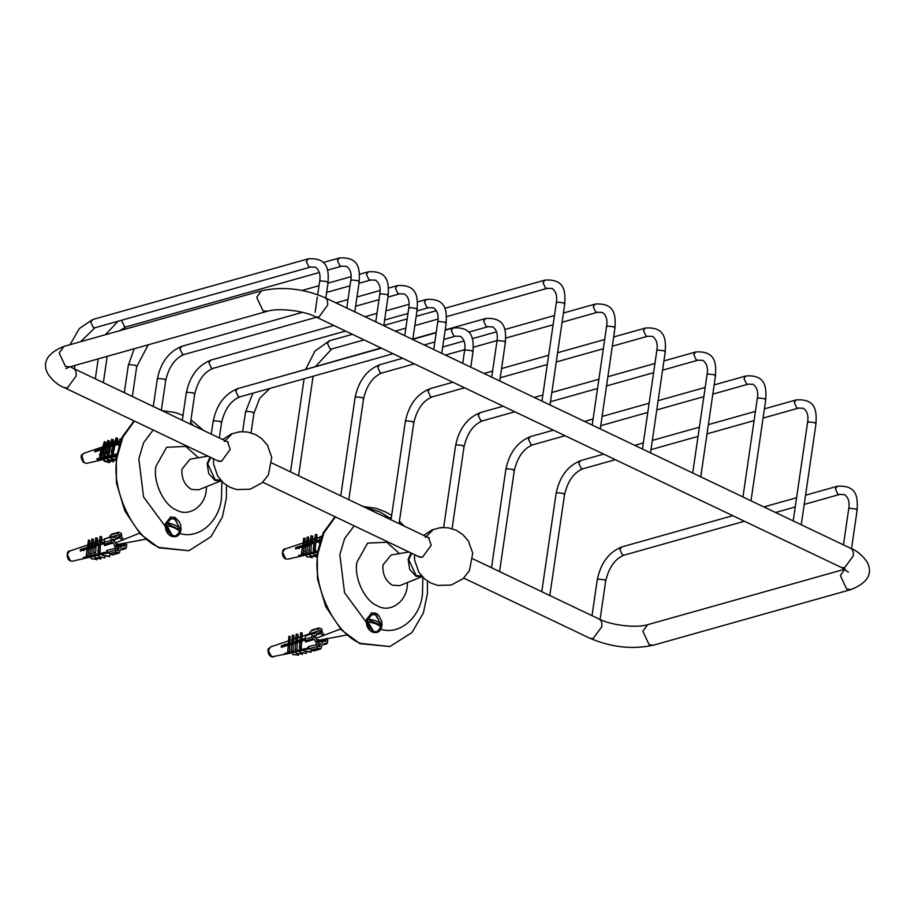 <?xml version="1.0" encoding="UTF-8"?>
<svg xmlns="http://www.w3.org/2000/svg" width="915" height="915" viewBox="0 0 915 915"><rect width="100%" height="100%" fill="white"/><g stroke="black" fill="none" stroke-linecap="round" stroke-linejoin="round"><path stroke-width="1.37" d="M221.19 480.787L215.025 480.455L208.689 473.581L207.11 463.539L210.084 457.145M165.409 523.7L170.67 517.009L175.062 517.455L179.512 522.019L180.735 525.404L181.09 529.007L179.981 533.468C177.945 536.613 174.914 537.482 170.888 536.064C167.548 534.188 165.684 530.997 165.318 526.468L165.409 523.7M170.476 517.078L174.559 517.593L180.861 531.066M168.394 533.193L165.661 526.331L166.141 524.718M134.413 421.06L122.93 437.061L117.223 456.642C110.12 488.198 133.521 538.203 159.77 547.559L188.89 550.716L158.867 547.822L140.338 534.017L124.795 510.879L116.445 482.948L116.319 456.894L122.187 436.993L134.013 420.877M422.192 576.622L416.028 576.301L409.691 569.427L408.113 559.385L411.075 552.98M366.4 619.535L371.673 612.856L376.065 613.29L378.547 615.109L381.738 621.239L382.081 624.854L380.983 629.303C378.936 632.459 375.905 633.317 371.89 631.91C368.551 630.035 366.686 626.832 366.309 622.303L366.4 619.535M371.479 612.913L375.562 613.439L381.864 626.912M369.397 629.04L366.652 622.177L367.144 620.553M384.243 516.586L386.576 516.563M335.416 516.906L323.933 532.907L318.226 552.477C311.123 584.044 334.524 634.049 360.773 643.405L389.882 646.55L359.87 643.657L341.341 629.863L325.797 606.725L317.436 578.783L317.322 552.729L323.178 532.839L335.016 516.712M364.788 507.31L379.142 511.565L387.434 516.449M239.375 432.143C240.919 431.651 240.748 431.583 238.849 431.926L233.028 433.561M222.642 439.532L231.415 433.859M210.805 457.489L207.682 463.813L215.128 479.723L220.629 480.169M226.588 441.419L227.561 441.728L230.191 449.414L221.476 461.366L217.427 460.645M440.378 527.989C441.922 527.498 441.751 527.417 439.841 527.761L434.019 529.396M423.634 535.378L432.406 529.705M411.807 553.335L408.685 559.66L416.131 575.569L421.632 576.004M427.591 537.265L428.552 537.574L431.194 545.26L422.467 557.212L418.429 556.48M166.919 525.61L166.004 525.862L171.437 535.778L175.977 535.916L179.775 531.741C177.785 529.042 173.507 527.006 166.919 525.61L172.34 535.527L175.977 535.916M166.038 526.148L166.45 523.334L178.539 529.099L178.436 530.551M166.45 523.334L167.331 522.797C173.919 524.192 178.196 526.228 180.175 528.927L178.539 529.099M180.175 528.927L174.754 519.011L170.201 518.874L166.416 523.048M139.537 533.159L115.553 542.858C115.976 544.745 116.617 545.054 117.486 543.784M171.116 518.622L167.331 522.797M391.311 517.799L385.089 516.998M386.382 516.609L385.284 517.089M193.134 425.464L190.617 422.204M367.922 621.857L367.007 622.12L372.748 631.75L376.98 631.75L380.869 627.21C378.856 624.785 374.544 623.001 367.922 621.857L373.652 631.499L376.98 631.75M367.041 622.372L367.35 619.512L379.531 624.545L379.485 626.02M367.35 619.512L368.219 618.998C374.841 620.13 379.165 621.914 381.178 624.35L379.531 624.545M381.178 624.35L375.436 614.708L371.204 614.708L367.315 619.261M340.54 629.005L317.105 637.892L316.544 638.762C317.025 640.626 317.677 640.9 318.5 639.562M372.108 614.457L368.219 618.998M321.405 536.968L319.838 537.414L319.415 543.384M297.192 548.462L297.306 547.73L299.136 548.611L299.479 546.278L301.412 547.204M312.209 556.514L312.084 557.395L306.456 556.72L306.742 554.753L310.345 554.01M316.167 555.428L316.018 556.4L309.911 555.657L310.162 553.93L314.348 553.095M317.025 554.959L313.639 554.547L313.856 553.037L317.368 552.408M317.459 551.814L299.72 555.988L298.553 555.439L301.859 554.662M303.334 554.307L305.335 553.838M307.005 553.449L309.259 552.912M310.883 552.534L313.696 551.871M315.263 551.505L317.608 550.956M319.301 541.577L315.686 542.709L315.172 552.088L313.708 551.939L313.262 549.16L314.726 549.309L315.172 552.088M314.314 543.133L311.34 544.059L310.791 553.186L309.281 553.037L308.87 550.51L309.83 543.91L311.34 544.059L310.791 553.186M309.933 544.494L307.474 545.26L306.891 554.227L305.37 554.067L304.992 551.711L305.953 545.111L307.474 545.26L306.891 554.227M306.056 545.706L303.826 546.404L303.208 555.165L301.916 555.039L301.573 552.877L302.533 546.266L303.826 546.404L303.208 555.165M302.613 546.781L295.534 548.977L295.751 547.513L302.831 545.306L303.711 538.192L305.004 538.329L304.043 544.928L306.273 544.242L307.131 537.036L308.652 537.185L307.692 543.796L310.139 543.03L311.009 535.835L312.518 535.984L312.93 538.512L311.558 542.595L314.428 541.085L319.449 540.136M305.004 538.329L305.061 542.458L304.043 544.928L302.751 544.802M308.652 537.185L308.79 541.28L307.692 543.796L306.17 543.636M316.865 534.635L317.139 538.638L315.904 541.234L316.865 534.635L315.401 534.486L314.428 541.085M314.726 549.309L315.686 542.709L314.222 542.549L313.262 549.16M319.335 541.074L316.121 542.572M316.59 542.423L316.67 541.829M313.639 554.547L316.967 555.519M314.68 542.606L311.66 543.236L311.775 543.922M309.911 555.657L309.922 556.24L316.018 556.4M316.041 556.972L316.27 555.439M312.267 543.064L312.152 543.807M308.87 550.51L310.379 550.658M310.459 544.963L310.242 543.636L307.783 544.334L308.069 546.152M306.456 556.72L312.084 557.395M312.095 557.887L312.301 556.526M304.992 551.711L306.514 551.871M308.241 545.031L308.366 544.162M306.548 545.992L306.353 544.734L304.112 545.363L304.386 547.101M301.573 552.877L302.865 553.003M304.523 546.186L304.661 545.203M303.094 546.964L302.899 545.706L295.751 547.513M309.27 552.98L306.982 553.621M305.381 554.067L303.288 554.662M301.939 555.039L299.72 555.988M310.048 542.435L311.558 542.595L312.518 535.984M302.476 546.644L301.881 545.992M120.014 439.52L118.676 442.242L118.71 446.062M100.124 449.196L101.199 450.054M103.155 457.008L102.686 458.312M109.903 460.874L109.503 462.006L104.081 460.508L104.71 458.77L107.856 458.518M113.883 459.799L113.426 461.046L107.535 459.422L108.084 457.877L111.481 457.683M115.976 459.582L111.264 458.289L111.744 456.951L115.382 456.791M116.274 457.237L115.313 456.962L116.468 455.945M116.605 455.132L97.733 459.707L96.658 458.838L100.421 457.923M101.165 457.74L104.15 457.02M104.836 456.86L108.176 456.047M108.691 455.922L112.534 454.984M113.071 454.858L116.811 453.954M119.362 444.004L114.901 445.399L112.98 455.098L111.561 454.744L111.378 450.923L112.797 451.278L112.98 455.098M113.529 445.845L110.543 446.806L108.611 456.15L107.147 455.796L106.975 452.319L109.091 446.44L110.543 446.806L108.439 452.685L108.611 456.15M109.125 447.263L106.666 448.053L104.722 457.168L103.258 456.802L103.086 453.554L105.202 447.687L106.666 448.053L104.562 453.92L104.722 457.168M105.248 448.51L103.006 449.219L101.05 458.083L99.804 457.775L99.655 454.789L101.759 448.91L103.006 449.219L100.902 455.098L101.05 458.083M101.794 449.608L94.691 451.896L95.171 450.592L102.263 448.304L104.344 441.728L105.591 442.037L103.475 447.915L105.717 447.195L107.787 440.504L109.251 440.87L107.135 446.737L109.594 445.948L111.664 439.257L113.128 439.623L113.3 443.089L112.82 444.427L111.012 445.502L113.998 444.541L113.952 443.741L118.435 443.112M105.591 442.037L105.111 446.76L103.475 447.915L102.228 447.607M109.251 440.87L108.862 445.639L107.135 446.737L105.671 446.371M117.28 443.135C116.926 441.671 116.285 441.991 115.37 444.095L117.486 438.216L116.068 437.862L113.952 443.741M115.313 456.962L116.171 457.98M112.797 451.278L114.901 445.399L113.483 445.045L111.378 450.923M117.475 444.576L115.427 445.228M111.264 458.289L111.23 459.067L115.896 460.348M107.535 459.422L107.501 460.211L113.391 461.835L113.426 461.046M113.391 461.835L114.101 459.856M114.043 445.548L111.07 446.634M106.975 452.319L108.439 452.685M102.434 458.118L105.442 456.711M104.081 460.508L104.047 461.183L109.468 462.67L109.503 462.006M109.468 462.67L110.097 460.92M103.086 453.554L104.562 453.92M109.64 446.783L107.192 447.881M99.655 454.789L100.902 455.098M105.751 447.881L103.532 449.059M104.39 448.785L104.596 448.201M116.788 454.069L97.733 459.707M117.68 442.037L117.486 438.216M109.56 445.136L111.012 445.502L113.128 439.623M102.297 448.853L95.171 450.592M108.576 537.986L111.676 534.211L118.504 532.29M110.315 535.252L119.041 532.347L117.898 533.113L117.612 535.103L113.986 537.517L112.408 536.773L111.264 537.528L110.829 540.468L104.138 542.355L104.493 545.569L113.197 542.904L115.69 548.234L115.404 550.235L107.81 552.374L112.065 554.399M123.353 539.312L121.867 537.139L121.363 533.456L119.041 532.347M104.035 544.288L111.619 542.149L110.829 540.468M112.408 536.773L104.813 538.901L104.138 542.355M109.503 553.804L116.194 551.917L118.515 553.026L119.659 552.26L111.824 554.902M115.69 548.234L106.769 550.418L107.81 552.374M125.458 542.995L126.728 544.905L126.293 547.845L122.255 549.423M126.293 547.845L125.149 548.6L123.571 547.845L119.934 550.338M116.194 551.917L115.404 550.235M81.927 550.464L82.03 549.732L83.871 550.613L84.203 548.291L86.136 549.206M117.452 546.392L116.48 546.632L117.452 546.392M96.944 558.516L96.807 559.408L91.191 558.722L91.477 556.755L95.069 556.023M100.89 557.429L100.753 558.402L94.634 557.658L94.885 555.931L99.083 555.096M98.362 556.549L104.939 557.921L98.362 556.549L98.58 555.05L103.612 554.067M109.926 553.998L109.606 556.148L102.4 555.279L102.583 554.044L108.37 552.98M107.89 552.477L84.443 557.99L83.288 557.441L86.582 556.663M88.069 556.309L90.07 555.84M91.74 555.451L93.982 554.925M95.606 554.536L98.42 553.872M99.987 553.506L107.375 551.768M104.024 543.59L100.421 544.711L99.907 554.09L98.431 553.941L97.985 551.162L99.46 551.31L99.907 554.09M99.037 545.134L96.075 546.061L95.515 555.188L94.005 555.039L93.593 552.511L94.565 545.912L96.075 546.061L95.515 555.188M94.657 546.507L92.209 547.262L91.626 556.229L90.105 556.068L89.727 553.712L90.688 547.113L92.209 547.262L91.626 556.229M90.779 547.708L88.549 548.405L87.943 557.178L86.651 557.041L86.296 554.879L87.257 548.268L88.549 548.405L87.943 557.178M87.348 548.783L80.268 550.99L80.474 549.515L87.554 547.307L88.435 540.205L89.727 540.33L88.766 546.93L90.997 546.244L91.866 539.038L93.387 539.198L92.426 545.798L94.874 545.031L95.743 537.837L97.253 537.986L97.653 540.513L96.281 544.597L99.163 543.087L104.173 542.138M89.727 540.33L89.796 544.459L88.766 546.93L87.474 546.804M93.387 539.198L93.513 543.281L92.426 545.798L90.905 545.637M101.599 536.636L101.862 540.651L100.639 543.236L101.599 536.636L100.124 536.487L99.163 543.087M112.293 536.728L117.612 535.103M122.907 543.476L125.069 544.905L122.999 545.489M122.907 543.865L115.873 545.843M110.017 554.044L109.606 556.148M102.4 555.279L109.628 556.709M125.069 544.905L124.852 546.369L122.69 545.34L120.288 548.062L118.618 548.051L118.218 550.784L117.051 550.235L117.452 547.49L114.65 541.508L112.488 540.468L112.705 539.004L114.867 540.033L112.797 540.616M99.46 551.31L100.421 544.711L98.946 544.562L97.985 551.162M104.916 557.349L105.088 556.16M104.939 557.921L105.191 556.171M104.058 543.075L100.844 544.574M101.313 544.425L101.405 543.83M99.403 544.608L96.384 545.237L96.498 545.923M94.634 557.658L100.764 558.985L100.753 558.402M100.764 558.985L100.993 557.441M96.99 545.066L96.887 545.809M93.593 552.511L95.103 552.671M95.183 546.964L94.966 545.637L92.507 546.335L92.804 548.154M91.191 558.722L96.807 559.408M96.83 559.9L97.024 558.527M89.727 553.712L91.248 553.872M92.964 547.033L93.09 546.163M91.283 547.994L91.077 546.735L88.835 547.364L89.121 549.103M86.296 554.879L87.588 555.005M89.247 548.188L89.395 547.204M87.829 548.966L87.623 547.708L80.474 549.515M118.618 548.051L117.326 548.405M93.993 554.982L91.706 555.622M90.105 556.068L88.012 556.663M86.662 557.041L84.443 557.99M122.69 545.34L116.823 546.987M94.771 544.436L96.281 544.597L97.253 537.986M114.867 540.033L117.257 537.299L118.939 537.322L119.339 534.577L120.494 535.138L120.105 537.883L115.141 539.278M120.494 535.138L119.202 535.504M87.211 548.645L86.605 547.994M120.105 537.883L121.889 539.861M118.939 537.322L115.839 538.192M119.659 552.26L119.945 550.258M111.619 542.149L113.197 542.904M311.363 633.249L309.167 633.42L312.129 629.92L318.912 628.01M310.711 631.076L319.369 628.033L318.294 628.937L318.146 630.995L314.737 633.843L313.147 633.271L312.072 634.164L311.832 637.183L305.141 639.07L305.61 642.01L314.314 639.379L317.105 644.492L316.956 646.55L309.362 648.678L311.146 650.039L313.49 650.897L313.662 650.245L313.49 650.897L320.181 649.01L321.257 648.117L320.181 649.01L317.837 648.163L316.956 646.55M324.345 635.147L322.446 632.562L321.725 628.891L319.369 628.033M305.13 640.935L312.724 638.796L311.832 637.183M313.147 633.271L305.381 636.051L305.553 635.399L305.141 639.07M317.105 644.492L308.161 646.665L309.362 648.678M326.838 638.247L327.719 639.86L327.49 642.879L324.07 644.446M317.963 642.399L316.281 642.25L318.466 641.632L317.082 641.987M327.49 642.879L326.415 643.783L324.814 643.199L321.417 646.059L321.257 648.117M282.838 646.825L282.918 645.841L284.771 646.516L284.954 644.126M298.416 654.179L298.359 654.946L292.697 654.591L292.857 652.578L296.323 651.8M302.362 653.093L302.305 653.939L296.14 653.55L296.277 651.766L300.04 650.954M299.868 652.441L306.491 653.356L299.868 652.441L299.994 650.897L304.272 649.982M311.283 650.096L311.157 651.652L303.906 651.194L303.997 649.925L309.464 648.804M309.19 648.472L296.998 651.32M296.712 651.377L293.109 652.223M292.331 652.395L289.437 653.081M288.294 653.344L284.634 653.493L287.985 652.715M289.495 652.361L291.473 651.903M293.166 651.503L295.396 650.988M297.043 650.599L299.846 649.947M301.435 649.581L308.721 647.877M305.107 639.985L301.401 641.118L301.378 650.268L299.903 650.199L299.411 647.843L300.886 647.912L301.378 650.268M300.029 641.541L297.055 642.456L296.986 651.389L295.465 651.32L295.019 649.17L295.545 642.387L297.055 642.456L296.986 651.389M295.648 642.89L293.2 643.645L293.097 652.441L291.565 652.361L291.153 650.359L291.668 643.565L293.2 643.645L293.097 652.441M291.771 644.08L289.552 644.766L289.414 653.401L288.111 653.333L287.722 651.491L288.248 644.698L289.552 644.766L289.414 653.401M288.339 645.132L281.26 647.305L281.374 645.796L288.454 643.622L288.877 636.405L290.181 636.463L289.666 643.256L291.885 642.57L292.308 635.273L293.829 635.342L293.315 642.136L295.762 641.381L296.174 634.084L297.695 634.152L298.141 636.302L297.169 640.946L305.187 638.487M290.181 636.463L289.666 643.256L288.362 643.188M293.829 635.342L294.253 637.343L293.315 642.136L291.782 642.056M302.041 632.814L302.442 636.451L301.527 639.608L302.041 632.814L300.566 632.745L300.04 639.539M302.236 636.28L318.146 630.995M284.851 645.418L286.91 644.846L286.853 645.59M286.246 644.606L286.91 644.846M323.899 639.253L326.095 640.054L317.963 642.341M323.247 639.436L316.636 641.301M304.752 640.088L304.809 639.379M311.34 650.119L311.157 651.652M303.906 651.194L311.192 652.132M326.095 640.054L325.98 641.564L323.784 640.763L321.291 643.908L319.964 643.966L319.747 646.791L318.569 646.356L318.786 643.542L315.652 637.801L313.456 637L313.571 635.49L315.767 636.291L313.468 636.943M300.886 647.912L301.401 641.118L299.926 641.049L299.411 647.843M306.468 652.864L306.548 651.835M306.491 653.356L306.605 651.835M305.13 639.288L301.653 640.26L302.019 641.975M302.099 640.912L302.156 640.123M300.532 641.907L300.269 640.649L297.284 641.495L297.627 643.096M296.14 653.55L302.305 653.939M302.327 654.431L302.43 653.093M298.839 641.907L297.775 641.358L297.684 642.261M295.019 649.17L296.54 649.25M296.105 643.028L295.865 641.895L293.406 642.582L293.726 644.137M294.104 642.387L295.271 643.005M292.697 654.591L298.359 654.946M298.382 655.369L298.473 654.191M291.153 650.359L292.674 650.428M293.784 643.462L293.864 642.456M292.205 644.069L291.976 642.993L289.735 643.622L290.044 645.098M287.722 651.491L289.026 651.549M290.089 644.595L290.169 643.497M288.751 645.041L288.522 643.966L281.374 645.796M319.964 643.966L318.729 644.309M291.485 651.983L289.472 652.555M288.031 652.955L285.812 653.916M323.784 640.763L317.528 642.524M295.659 640.877L297.169 640.946L297.695 634.152M315.767 636.291L318.26 633.146L319.587 633.088L319.804 630.263L320.982 630.687L320.765 633.512L316.316 634.758M320.982 630.687L319.747 631.041M288.374 644.709L287.905 644.137M320.765 633.512L322.881 635.708M319.587 633.088L317.093 633.786M312.724 638.796L314.314 639.379M309.133 633.878L310.368 633.855M850.241 548.131C852.711 549.194 853.706 551.779 853.249 555.885L844.637 567.7L841.48 567.529L315.789 316.865C303.414 310.448 277.886 307.772 267.329 311.26L263.017 310.803L256.715 297.329L261.564 290.764C282.403 286.269 303.54 288.568 324.962 297.638L850.653 548.302C856.989 550.716 862.502 555.336 867.203 562.176C873.047 573.739 867.649 582.866 851.007 589.569L846.684 589.1L840.382 575.638L844.705 569.244M315.789 316.865L318.946 317.036L327.559 305.233C328.028 301.126 327.021 298.542 324.55 297.478M647.671 624.693L642.822 631.259L649.124 644.72L653.436 645.189C632.597 649.684 611.46 647.385 590.038 638.315L593.195 638.487L601.807 626.683C602.264 622.577 601.269 619.993 598.799 618.929L599.211 619.089C611.586 625.505 637.115 628.182 647.671 624.693L845.231 569.073M70.329 366.732L73.109 368.265C75.579 369.328 76.574 371.913 76.117 376.019L67.504 387.823L64.347 387.651C58.011 385.238 52.498 380.617 47.797 373.778C41.953 362.214 47.351 353.087 63.993 346.385L261.564 290.764M65.869 368.539L69.769 366.892L65.457 366.423L59.155 352.95L63.993 346.385M153.148 429.993L143.621 442.711L138.828 458.792L143.552 496.914L165.318 526.468M179.981 533.468C198.498 539.507 219.314 521.813 221.487 498.195L221.865 481.484M198.464 457.74L185.756 446.417L166.633 447.263L155.996 466.238C152.576 481.439 163.842 505.515 176.481 510.021C188.707 517.364 205.074 506.475 206.241 490.2L206.607 486.643M207.968 456.139L190.08 459.158L181.959 469.189C181.399 478.396 184.556 485.133 191.407 489.399L198.715 489.811L221.133 480.81M354.151 525.839L344.623 538.558L339.831 554.627L344.555 592.748L366.309 622.303M380.983 629.303C399.5 635.342 420.317 617.648 422.478 594.041L422.856 577.319M399.466 553.575L386.759 542.263L367.636 543.11L356.999 562.085C353.579 577.274 364.845 601.349 377.483 605.856C389.71 613.21 406.077 602.31 407.244 586.046L407.598 582.489M408.971 551.974L391.071 554.993L382.95 565.035C382.401 574.231 385.547 580.968 392.409 585.234L399.706 585.657L422.135 576.644M232.467 433.55L224.358 441.556M433.47 529.385L425.361 537.402M320.273 540.102L319.415 540.342M287.722 559.179L285.72 558.916L282.609 552.271L284.874 549.069C282.838 547.868 280.367 555.771 285.354 558.893L287.722 559.179L306.822 554.822M120.14 441.831L118.676 442.242M119.613 439.635L121.203 439.189M86.719 463.345L83.883 462.544L81.87 455.396L83.871 453.234C82.613 454.721 78.633 454.572 83.471 462.487L86.719 463.345L104.527 459.273M72.445 561.181L70.444 560.918L67.333 554.273L69.597 551.07C67.573 549.881 65.091 557.784 70.089 560.895L72.445 561.181L91.546 556.823M311.146 650.039L317.837 648.163M273.448 657.027L271.766 656.901L268.289 650.531L270.6 646.916L268.404 648.998C268.015 647.74 266.848 654.408 271.446 656.89L289.346 653.39M470.768 367.167L472.975 352.058L471.625 350.639L465.666 349.976L464.546 350.834C465.758 344.12 464.385 339.271 460.417 336.32L455.521 336.148L443.809 339.442M472.975 352.058C473.547 341.512 474.462 326.426 453.211 327.947L451.278 330.567L453.794 335.954L455.521 336.148M381.418 348.157L237.683 388.623L235.75 391.243L238.266 396.63L239.993 396.824C230.843 400.518 224.69 409.199 221.533 422.856L219.326 437.953M237.683 388.623C224.678 393.885 216.478 404.887 213.103 421.621L214.224 420.763L220.183 421.426L221.533 422.856M325.82 298.05L328.016 282.952L326.678 281.523L320.719 280.859L319.587 281.717C320.799 275.003 319.426 270.165 315.469 267.203L310.574 267.031L95.046 327.707L80.566 341.718M328.016 282.952C328.588 272.396 329.503 257.309 308.263 258.831L306.319 261.45L308.847 266.837L310.574 267.031M308.263 258.831L92.735 319.507L90.802 322.126L93.319 327.524L95.046 327.707M354.803 311.866L359.149 282.094L357.811 280.665L351.84 280.001L350.719 280.859C351.932 274.145 350.559 269.307 346.602 266.345L341.695 266.173L327.456 270.188M359.149 282.094C359.721 271.538 360.636 256.463 339.396 257.973L337.452 260.603L339.98 265.99L341.695 266.173M122.313 320.033L121.935 321.279L124.451 326.666L126.178 326.849L119.453 330.772M383.797 325.694L388.143 295.922L386.805 294.493L380.834 293.829L379.714 294.687C380.926 287.973 379.553 283.135 375.596 280.173L370.689 280.001L358.977 283.295M388.143 295.922C388.715 285.366 389.63 270.28 368.379 271.801L366.446 274.42L368.962 279.807L370.689 280.001M134.253 348.729L128.272 365.474L129.392 364.616L135.363 365.279L136.701 366.709L132.355 396.481M412.791 339.522L417.137 309.739L415.787 308.321L409.829 307.646L408.708 308.515C409.92 301.79 408.548 296.952 404.579 293.99L399.683 293.818L387.971 297.123M417.137 309.739C417.697 299.194 418.624 284.108 397.373 285.617L395.429 288.248L397.956 293.635L399.683 293.818M302.51 312.324L181.845 346.293L179.912 348.924L182.428 354.311L184.155 354.494C175.005 358.2 168.852 366.869 165.695 380.526L161.349 410.309M181.845 346.293C168.84 351.554 160.64 362.557 157.254 379.302L158.386 378.444L164.345 379.107L165.695 380.526M441.773 353.339L446.12 323.567L444.781 322.137L438.811 321.474L437.69 322.332C438.903 315.618 437.53 310.78 433.573 307.817L428.666 307.646L416.954 310.94M446.12 323.567C446.692 313.01 447.607 297.935 426.367 299.445L424.423 302.064L426.95 307.463L428.666 307.646M333.872 325.488L210.839 360.121L208.906 362.752L211.422 368.139L213.149 368.322C203.999 372.016 197.834 380.697 194.678 394.354L190.331 424.137M210.839 360.121C197.823 365.382 189.634 376.385 186.248 393.13L187.369 392.26L193.339 392.935L194.678 394.354M499.762 380.983L505.354 342.645L504.016 341.226L498.046 340.563L496.925 341.421C498.137 334.696 496.765 329.857 492.808 326.907L487.901 326.724L468.674 332.145M505.354 342.645C505.926 332.099 506.841 317.013 485.591 318.523L483.658 321.154L486.174 326.541L487.901 326.724M381.029 347.963L269.09 379.782M252.883 393.198L245.483 412.207L246.604 411.35L252.563 412.013L253.913 413.443L251.076 432.829M851.488 548.84L857.103 510.364L855.754 508.946L849.795 508.282L848.674 509.14C849.886 502.415 848.514 497.577 844.545 494.626L839.65 494.443L804.228 504.417M857.103 510.364C857.675 499.819 858.59 484.733 837.339 486.242L835.395 488.873L837.923 494.26L839.65 494.443M732.766 515.683L621.811 546.93L619.878 549.549L622.394 554.936L624.121 555.13C614.971 558.825 608.818 567.494 605.661 581.162L600.046 619.638M621.811 546.93C608.807 552.191 600.606 563.194 597.232 579.927L598.353 579.069L604.312 579.733L605.661 581.162M550.006 404.945L564.704 304.238L563.365 302.808L557.395 302.144L556.274 303.002C557.487 296.288 556.114 291.45 552.157 288.488L547.25 288.317L446.474 316.682M564.704 304.238C565.276 293.681 566.191 278.595 544.94 280.116L543.007 282.735L545.523 288.122L547.25 288.317M352.401 334.318L329.423 340.792L327.478 343.411L330.006 348.809L331.722 348.992L315.686 366.366M600.263 428.906L614.949 328.188L613.61 326.769L607.64 326.106L606.519 326.964C607.732 320.25 606.359 315.401 602.402 312.45L597.495 312.278L562.073 322.252M614.949 328.188C615.52 317.642 616.436 302.556 595.185 304.077L593.252 306.697L595.768 312.084L597.495 312.278M402.646 358.28L379.668 364.753L377.735 367.373L380.251 372.76L381.978 372.954C372.828 376.648 366.663 385.329 363.507 398.986L348.821 499.693M379.668 364.753C366.652 370.015 358.463 381.017 355.077 397.75L356.198 396.893L362.168 397.556L363.507 398.986M650.508 452.868L665.205 352.149L663.855 350.731L657.896 350.068L656.776 350.925C657.988 344.2 656.615 339.362 652.647 336.411L647.751 336.228L612.318 346.202M665.205 352.149C665.765 341.604 666.692 326.518 645.441 328.028L643.497 330.658L646.024 336.045L647.751 336.228M452.902 382.241L429.913 388.715L427.98 391.334L430.496 396.721L432.223 396.916C423.073 400.61 416.92 409.279 413.763 422.947L399.066 523.654M429.913 388.715C416.908 393.976 408.708 404.968 405.322 421.712L406.454 420.854L412.413 421.518L413.763 422.947M700.753 476.829L715.45 376.111L714.112 374.693L708.141 374.018L707.02 374.887C708.233 368.162 706.86 363.324 702.903 360.373L697.996 360.19L662.574 370.163M715.45 376.111C716.022 365.565 716.937 350.479 695.686 351.989L693.753 354.62L696.269 360.007L697.996 360.19M503.147 406.203L480.169 412.665L478.225 415.296L480.752 420.683L482.479 420.866C473.318 424.571 467.165 433.241 464.008 446.909L452.079 528.676M480.169 412.665C467.153 417.938 458.964 428.929 455.579 445.674L456.699 444.816L462.67 445.479L464.008 446.909M751.009 500.791L765.695 400.072L764.357 398.654L758.398 397.979L757.265 398.837C758.478 392.123 757.105 387.285 753.148 384.323L748.253 384.151L712.819 394.125M765.695 400.072C766.267 389.527 767.182 374.441 745.942 375.951L743.998 378.581L746.526 383.968L748.253 384.151M553.403 430.164L530.414 436.627L528.481 439.257L530.997 444.644L532.724 444.827C523.574 448.522 517.421 457.203 514.253 470.859L499.567 571.578M530.414 436.627C517.41 441.888 509.209 452.891 505.823 469.635L506.944 468.777L512.915 469.441L514.253 470.859M801.254 524.753L815.951 424.034L814.613 422.604L808.643 421.941L807.522 422.799C808.734 416.085 807.362 411.247 803.404 408.284L798.498 408.113L763.076 418.086M815.951 424.034C816.523 413.477 817.438 398.402 796.187 399.912L794.254 402.543L796.771 407.93L798.498 408.113M603.648 454.115L580.67 460.588L578.726 463.219L581.254 468.606L582.969 468.789C573.819 472.483 567.666 481.164 564.509 494.821L549.812 595.539M580.67 460.588C567.655 465.849 559.454 476.852 556.08 493.597L557.201 492.739L563.16 493.402L564.509 494.821M841.48 567.529L848.434 572.23M472.895 558.859L599.211 619.089M463.722 578.086L590.038 638.315M73.52 368.436L228.407 442.288M271.892 463.013L429.41 538.123M64.347 387.651L219.234 461.515M262.719 482.239L420.237 557.349M267.329 311.26L69.769 366.892M653.436 645.189L851.007 589.569M188.89 550.716L210.942 536.75L222.368 517.124L226.382 498.012L226.451 485.27M203.302 430.313L190.972 419.813M183 415.376L175.394 412.551L162.069 410.652M389.882 646.55L411.933 632.585L423.371 612.97L427.374 593.858L427.442 581.105M404.304 526.148L399.397 521.367M391.654 515.442L385.924 512.137L376.397 508.385L363.072 506.498M240.119 431.72L247.393 431.983L255.457 434.534L261.793 438.697L267.42 445.205L271.755 457.351L268.392 474.919L262.136 482.777L250.264 489.17L236.871 489.594L230.077 487.329L223.718 483.2L217.816 476.349L213.572 464.099L213.469 458.758M441.122 527.555L448.384 527.829L456.448 530.368L462.796 534.543L468.411 541.051L472.758 553.198L469.384 570.754L463.139 578.623L451.267 585.017L437.873 585.428L431.079 583.164L424.72 579.046L418.807 572.195L414.575 559.934L414.472 554.604M145.748 539.175L116.823 544.619M346.751 635.01L317.825 640.454M320.021 536.705L321.691 536.236M303.654 542.755L284.874 549.069M304.878 542.343L307.12 541.588M308.549 541.108L311.02 540.285M312.45 539.804L315.446 538.798M316.83 538.329L319.861 537.311M119.899 439.143L121.398 438.72M103.349 446.68L83.871 453.234M104.573 446.268L106.838 445.514M108.279 445.033L110.761 444.198M112.19 443.706L115.21 442.7M116.605 442.231L118.973 441.43M112.225 555.005L119.053 553.083M104.756 538.718L111.87 536.716M121.684 549.789L125.687 548.657M88.378 544.757L69.597 551.07M89.601 544.356L91.843 543.601M93.284 543.11L95.755 542.286M97.173 541.806L100.17 540.799M101.565 540.33L104.585 539.312M313.845 650.954L320.639 649.032M305.507 635.262L312.69 633.249M323.899 644.64L326.872 643.805M289.414 653.379L292.857 652.589M289.22 640.649L270.6 646.916M290.307 640.294L292.56 639.539M293.978 639.059L296.449 638.224M297.867 637.755L300.852 636.749M462.716 363.324L464.546 350.834M434.831 341.97L424.205 344.955M393.084 353.716L239.993 396.824M453.211 327.947L445.147 330.212M436.169 332.74L412.814 339.316M213.103 421.621L211.274 434.122M315.126 312.29L317.356 297.043M317.699 294.641L319.587 281.717M92.735 319.507L79.342 328.565L70.055 344.681M74.87 365.451L74.378 368.837M346.762 308.035L350.719 280.859M319.255 272.498L126.178 326.849M339.396 257.973L323.258 262.514M118.104 321.211L105.362 334.741M107.204 356.347L103.361 382.664M98.225 358.874L95.32 378.821M375.745 321.851L379.714 294.687M349.999 285.823L326.644 292.4M368.379 271.801L359.446 274.317M351.028 276.685L327.993 283.17M319.015 285.697L302.099 290.455M148.207 344.806L136.701 366.709M128.272 365.474L124.303 392.649M404.739 335.679L408.708 308.515M378.993 299.651L355.638 306.228M316.544 317.231L184.155 354.494M397.373 285.617L388.44 288.133M380.022 290.501L356.976 296.998M347.997 299.525L335.988 302.899M157.254 379.302L153.297 406.466M433.733 349.507L437.69 322.332M407.976 313.468L384.62 320.044M345.538 331.047L213.149 368.322M426.367 299.445L417.434 301.961M409.005 304.329L385.97 310.814M376.991 313.342L364.982 316.727M186.248 393.13L182.291 420.294M491.71 377.152L496.925 341.421M485.591 318.523L445.193 329.903M436.215 332.431L412.859 339.007M269.856 388.418L259.677 398.368L253.913 413.443M270.074 379.21L266.814 380.423M245.483 412.207L242.647 431.606M843.458 544.871L848.674 509.14M795.238 506.956L775.554 512.491M744.444 521.253L624.121 555.13M837.339 486.242L805.566 495.198M796.588 497.726L763.888 506.933M597.232 579.927L592.016 615.658M541.954 401.113L556.274 303.002M437.988 319.072L414.815 325.603M405.837 328.13L395.188 331.127M364.067 339.888L331.722 348.992M544.94 280.116L444.701 308.332M436.386 310.677L416.165 316.373M407.186 318.9L383.831 325.466M329.423 340.792L314.977 351.074L305.77 369.157M313.079 376.248L298.565 475.743M304.1 378.776L290.512 471.9M592.211 425.063L606.519 326.964M553.095 324.779L505.743 338.104M497.039 340.563L473.364 347.22M464.694 349.667L445.433 355.089M414.323 363.85L381.978 372.954M595.185 304.077L563.423 313.022M554.444 315.549L504.691 329.549M496.479 331.859L472.22 338.687M464.019 340.998L442.7 347.002M355.077 397.75L340.769 495.861M642.456 449.025L656.776 350.925M603.34 348.729L556.274 361.985M547.296 364.513L500.231 377.769M464.568 387.8L432.223 396.916M645.441 328.028L613.668 336.972M604.689 339.499L557.624 352.755M548.645 355.283L501.58 368.539M492.602 371.067L484.012 373.48M405.322 421.712L391.014 519.823M692.712 472.986L707.02 374.887M653.596 372.691L606.531 385.947M597.552 388.475L550.475 401.731M514.825 411.761L482.479 420.866M695.686 351.989L663.924 360.933M654.946 363.461L607.869 376.717M598.89 379.245L551.825 392.501M542.847 395.028L534.269 397.442M455.579 445.674L443.649 527.44M742.957 496.948L757.265 398.837M703.841 396.653L656.776 409.909M647.797 412.436L600.732 425.681M565.07 435.723L532.724 444.827M745.942 375.951L714.169 384.895M705.19 387.422L658.125 400.678M649.147 403.206L602.07 416.451M593.092 418.978L584.513 421.403M505.823 469.635L491.515 567.735M793.202 520.909L807.522 422.799M754.097 420.614L707.02 433.87M698.042 436.398L650.977 449.642M615.315 459.685L582.969 468.789M796.187 399.912L764.414 408.856M755.435 411.384L708.37 424.64M699.392 427.168L652.326 440.412M643.348 442.94L634.758 445.365M556.08 493.597L541.76 591.696"/></g></svg>

